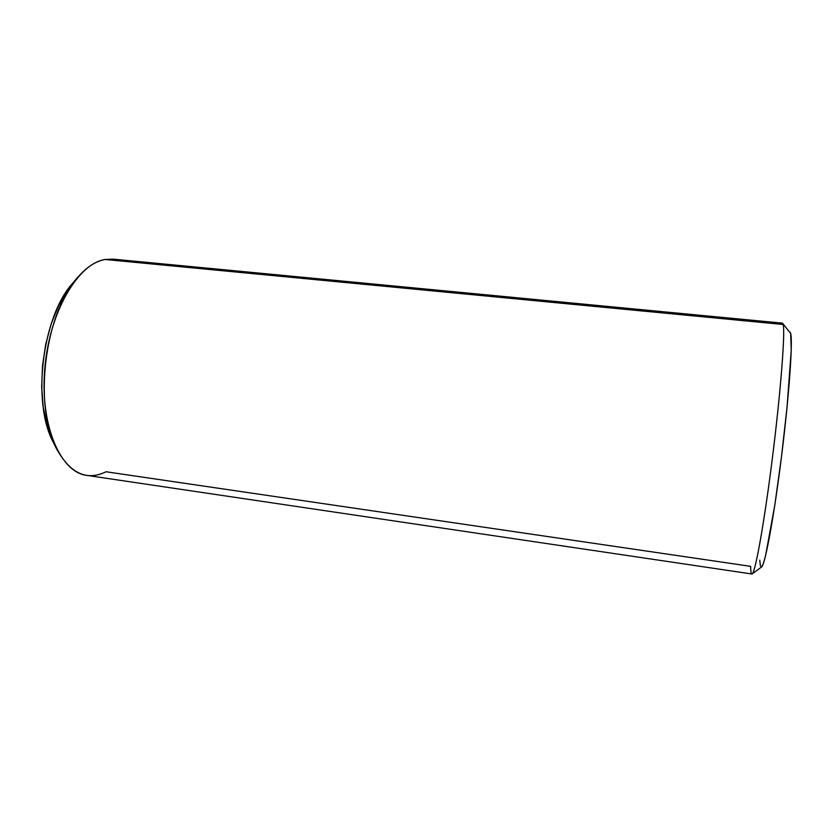 <?xml version="1.0" encoding="UTF-8"?>
<svg xmlns="http://www.w3.org/2000/svg" width="833" height="833" viewBox="0 0 833 833"><rect width="100%" height="100%" fill="white"/><g stroke="black" fill="none" stroke-linecap="round" stroke-linejoin="round"><path stroke-width="1.25" d="M752.189 573.895L761.581 566.981L763.309 563.649L765.61 555.549L774.815 505.079L781.5 456.63L787.091 406.796L791.246 350.162L790.673 333.46L782.437 323.142L113.038 259.136L105.104 259.479L783.176 324.495L105.104 259.479C78.021 263.415 49.251 312.177 44.743 368.957C39.974 425.736 60.59 472.394 86.684 475.362L751.866 573.989C754.708 575.613 763.882 525.748 772.264 459.108C780.667 392.499 785.311 332.138 783.176 324.495C785.269 332.075 780.854 390.25 772.68 455.755C764.538 521.271 755.354 572.573 752.189 573.895C751.251 574.478 750.741 571.959 750.637 566.336L106.03 471.759C86.778 481.182 70.274 473.529 56.54 448.8C33.278 406.556 44.67 313.093 77.396 277.67C86.413 267.237 95.649 261.177 105.104 259.479M53.02 441.709L47.106 426.007L43.243 407.535L41.681 387.074L42.514 365.614L45.742 344.175L51.188 323.818L58.57 305.492L67.483 290.04L73.012 282.845M761.581 566.981C764.975 565.368 773.93 517.303 781.531 456.38C789.143 395.477 792.964 341.03 790.673 333.46L790.153 332.242M759.769 560.151L760.362 565.732L761.549 567.002M77.396 277.67L72.763 283.126C42.171 316.342 31.633 402.808 53.354 442.396L56.54 448.8"/></g></svg>
